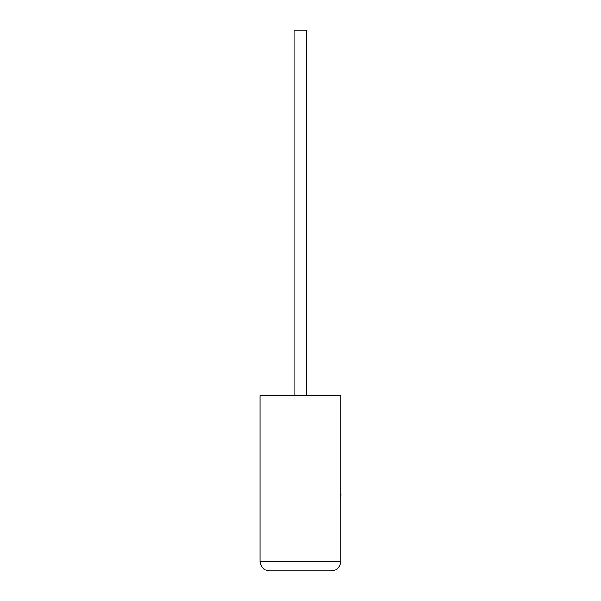 <?xml version="1.0" encoding="UTF-8"?>
<svg xmlns="http://www.w3.org/2000/svg" width="601" height="601" viewBox="0 0 601 601"><rect width="100%" height="100%" fill="white"/><g stroke="black" fill="none" stroke-linecap="round" stroke-linejoin="round"><path stroke-width="0.9" d="M306.705 395.781L306.705 30.05L294.197 30.05L294.197 395.781M331.249 570.95C337.056 570.341 340.264 567.126 340.872 561.326L340.872 395.781L260.03 395.781L260.03 561.326L340.872 561.326C340.264 567.126 337.056 570.341 331.249 570.95L269.654 570.95C263.847 570.341 260.639 567.126 260.03 561.326C260.639 567.126 263.847 570.341 269.654 570.95M340.872 494.12L340.872 471.154M340.97 494.12L340.872 499.619"/></g></svg>
